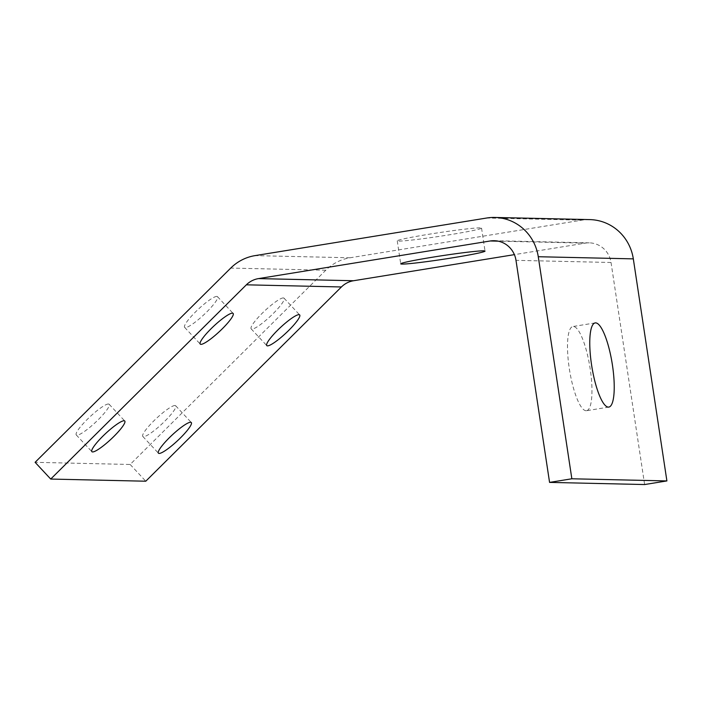 <?xml version="1.0" encoding="UTF-8"?>
<svg xmlns="http://www.w3.org/2000/svg" width="702" height="702" viewBox="0 0 702 702"><rect width="100%" height="100%" fill="white"/><g stroke="black" fill="none" stroke-linecap="round" stroke-linejoin="round"><path stroke-width="0.53" stroke-dasharray="3.51 2.63" d="M586.1 410.731A42.638 10.293 -99.2 0 1 569.419 369.322A42.638 10.293 -99.2 0 1 572.893 326.527A42.638 10.293 -99.2 0 1 573.358 326.5A42.638 10.293 -99.2 0 1 590.04 367.909A42.638 10.293 -99.2 0 1 586.556 410.696A42.638 10.293 -99.2 0 1 586.1 410.731M174.956 405.51A22.482 3.914 137 0 0 155.133 419.612A22.482 3.914 137 0 0 142.804 436.442A22.482 3.914 137 0 0 143.524 436.705A22.482 3.914 137 0 0 163.347 422.604A22.482 3.914 137 0 0 175.675 405.774A22.482 3.914 137 0 0 174.956 405.51M283.318 297.92A22.482 3.914 137 0 0 263.496 312.021A22.482 3.914 137 0 0 251.167 328.861A22.482 3.914 137 0 0 251.886 329.124A22.482 3.914 137 0 0 271.709 315.022A22.482 3.914 137 0 0 284.038 298.183A22.482 3.914 137 0 0 283.318 297.92M216.778 296.419A22.482 3.914 137 0 0 196.955 310.521A22.482 3.914 137 0 0 184.626 327.351A22.482 3.914 137 0 0 185.354 327.615A22.482 3.914 137 0 0 205.177 313.513A22.482 3.914 137 0 0 217.506 296.683A22.482 3.914 137 0 0 216.778 296.419M108.415 404.001A22.482 3.914 137 0 0 88.592 418.102A22.482 3.914 137 0 0 76.264 434.942A22.482 3.914 137 0 0 76.992 435.205A22.482 3.914 137 0 0 96.815 421.103A22.482 3.914 137 0 0 109.143 404.264A22.482 3.914 137 0 0 108.415 404.001M480.238 227.86A42.638 1.852 171.4 0 0 433.994 233.441A42.638 1.852 171.4 0 0 397.244 240.856A42.638 1.852 171.4 0 0 398.56 241.111A42.638 1.852 171.4 0 0 444.805 235.53A42.638 1.852 171.4 0 0 481.554 228.106A42.638 1.852 171.4 0 0 480.238 227.86M589.812 219.603A46.508 45.086 -88.7 0 0 581.818 220.156L350.087 257.774A46.508 45.086 -88.7 0 0 325.789 270.226L130.151 464.47L35.1 462.32M644.62 484.547L611.038 262.487A23.254 22.543 -88.7 0 0 589.294 242.848A23.254 22.543 -88.7 0 0 585.293 243.129L514.382 254.642M130.151 464.47L145.779 481.212M581.818 220.156L486.767 218.006M350.087 257.774L255.037 255.625M585.293 243.129L498.218 241.163M325.789 270.226L230.739 268.076M611.038 262.487L515.988 260.337M595.173 322.911L572.893 326.527M142.804 436.442L158.424 453.185M251.167 328.861L266.786 345.603M184.626 327.351L200.254 344.094M76.264 434.942L91.892 451.684M397.244 240.856L400.719 263.829M481.554 228.106L485.029 251.079M109.143 404.264L124.763 421.016M217.506 296.683L233.125 313.425M284.038 298.183L299.666 314.926M175.675 405.774L191.295 422.516M608.836 407.081L586.556 410.696M589.294 242.848L494.234 240.707"/><path stroke-width="1.05" d="M608.371 407.116A42.638 10.293 -99.2 0 1 591.689 365.707A42.638 10.293 -99.2 0 1 595.173 322.911A42.638 10.293 -99.2 0 1 595.629 322.885A42.638 10.293 -99.2 0 1 612.311 364.294A42.638 10.293 -99.2 0 1 608.836 407.081A42.638 10.293 -99.2 0 1 608.371 407.116M190.575 422.253A22.482 3.914 137 0 0 170.753 436.354A22.482 3.914 137 0 0 158.424 453.185A22.482 3.914 137 0 0 159.152 453.448A22.482 3.914 137 0 0 178.966 439.347A22.482 3.914 137 0 0 191.295 422.516A22.482 3.914 137 0 0 190.575 422.253M298.938 314.663A22.482 3.914 137 0 0 279.115 328.764A22.482 3.914 137 0 0 266.786 345.603A22.482 3.914 137 0 0 267.515 345.867A22.482 3.914 137 0 0 287.329 331.765A22.482 3.914 137 0 0 299.666 314.926A22.482 3.914 137 0 0 298.938 314.663M232.397 313.162A22.482 3.914 137 0 0 212.583 327.264A22.482 3.914 137 0 0 200.254 344.094A22.482 3.914 137 0 0 200.974 344.357A22.482 3.914 137 0 0 220.797 330.256A22.482 3.914 137 0 0 233.125 313.425A22.482 3.914 137 0 0 232.397 313.162M124.035 420.752A22.482 3.914 137 0 0 104.221 434.854A22.482 3.914 137 0 0 91.892 451.684A22.482 3.914 137 0 0 92.611 451.948A22.482 3.914 137 0 0 112.434 437.846A22.482 3.914 137 0 0 124.763 421.016A22.482 3.914 137 0 0 124.035 420.752M483.713 250.825A42.638 1.852 171.4 0 0 437.469 256.414A42.638 1.852 171.4 0 0 400.719 263.829A42.638 1.852 171.4 0 0 402.035 264.084A42.638 1.852 171.4 0 0 448.28 258.503A42.638 1.852 171.4 0 0 485.029 251.079A42.638 1.852 171.4 0 0 483.713 250.825M514.382 254.642L353.562 280.739A23.254 22.543 -88.7 0 0 341.418 286.969L145.779 481.212L50.719 479.062L35.1 462.32L230.739 268.076A46.508 45.086 91.3 0 1 255.037 255.625L486.767 218.006A46.508 45.086 91.3 0 1 494.761 217.453A46.508 45.086 91.3 0 1 538.267 256.721L571.849 478.782L549.569 482.397L515.988 260.337A23.254 22.543 91.3 0 0 494.234 240.707A23.254 22.543 91.3 0 0 490.242 240.979L258.512 278.597A23.254 22.543 91.3 0 0 246.358 284.819L50.719 479.062M571.849 478.782L666.9 480.931L644.62 484.547L549.569 482.397M666.9 480.931L633.318 258.871A46.508 45.086 -88.7 0 0 589.812 219.603L494.761 217.453M353.562 280.739L258.512 278.597M498.218 241.163L490.242 240.979M341.418 286.969L246.358 284.819M633.318 258.871L538.267 256.721"/></g></svg>
